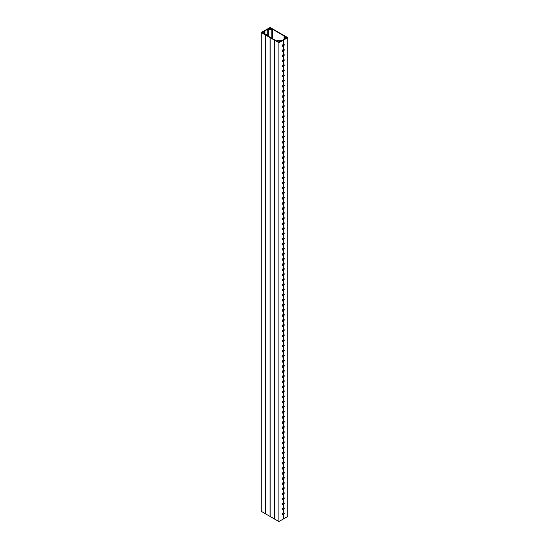 <?xml version="1.0" encoding="UTF-8"?>
<svg xmlns="http://www.w3.org/2000/svg" width="549" height="549" viewBox="0 0 549 549"><rect width="100%" height="100%" fill="white"/><g stroke="black" fill="none" stroke-linecap="round" stroke-linejoin="round"><path stroke-width="0.82" d="M278.913 521.55L278.913 42.733L274.541 40.207L274.541 519.031L278.913 521.55L283.277 519.031L283.277 514.935A1.228 0.707 120 0 1 282.708 514.976A1.228 0.707 120 0 1 282.515 514.015A1.228 0.707 120 0 1 283.277 512.931L283.277 509.843A1.228 0.707 120 0 1 282.708 509.877A1.228 0.707 120 0 1 282.515 508.923A1.228 0.707 120 0 1 283.277 507.839L283.277 504.751A1.228 0.707 120 0 1 282.708 504.785A1.228 0.707 120 0 1 282.515 503.831A1.228 0.707 120 0 1 283.277 502.747L283.277 499.652A1.228 0.707 120 0 1 282.708 499.693A1.228 0.707 120 0 1 282.515 498.739A1.228 0.707 120 0 1 283.277 497.655L283.277 494.56A1.228 0.707 120 0 1 282.708 494.601A1.228 0.707 120 0 1 282.515 493.64A1.228 0.707 120 0 1 283.277 492.556L283.277 489.468A1.228 0.707 120 0 1 282.708 489.502A1.228 0.707 120 0 1 282.515 488.548A1.228 0.707 120 0 1 283.277 487.464L283.277 484.376A1.228 0.707 120 0 1 282.708 484.41A1.228 0.707 120 0 1 282.515 483.456A1.228 0.707 120 0 1 283.277 482.372L283.277 479.277A1.228 0.707 120 0 1 282.708 479.318A1.228 0.707 120 0 1 282.515 478.357A1.228 0.707 120 0 1 283.277 477.28L283.277 474.185A1.228 0.707 120 0 1 282.708 474.219A1.228 0.707 120 0 1 282.515 473.265A1.228 0.707 120 0 1 283.277 472.181L283.277 469.093A1.228 0.707 120 0 1 282.708 469.127A1.228 0.707 120 0 1 282.515 468.173A1.228 0.707 120 0 1 283.277 467.089L283.277 464.001A1.228 0.707 120 0 1 282.708 464.035A1.228 0.707 120 0 1 282.515 463.082A1.228 0.707 120 0 1 283.277 461.997L283.277 458.902A1.228 0.707 120 0 1 282.708 458.943A1.228 0.707 120 0 1 282.515 457.983A1.228 0.707 120 0 1 283.277 456.898L283.277 453.81A1.228 0.707 120 0 1 282.708 453.845A1.228 0.707 120 0 1 282.515 452.891A1.228 0.707 120 0 1 283.277 451.806L283.277 448.718A1.228 0.707 120 0 1 282.708 448.753A1.228 0.707 120 0 1 282.515 447.799A1.228 0.707 120 0 1 283.277 446.714L283.277 443.619A1.228 0.707 120 0 1 282.708 443.661A1.228 0.707 120 0 1 282.515 442.707A1.228 0.707 120 0 1 283.277 441.622L283.277 438.527A1.228 0.707 120 0 1 282.708 438.569A1.228 0.707 120 0 1 282.515 437.608A1.228 0.707 120 0 1 283.277 436.524L283.277 433.436A1.228 0.707 120 0 1 282.708 433.47A1.228 0.707 120 0 1 282.515 432.516A1.228 0.707 120 0 1 283.277 431.432L283.277 428.344A1.228 0.707 120 0 1 282.708 428.378A1.228 0.707 120 0 1 282.515 427.424A1.228 0.707 120 0 1 283.277 426.34L283.277 423.245A1.228 0.707 120 0 1 282.708 423.286A1.228 0.707 120 0 1 282.515 422.325A1.228 0.707 120 0 1 283.277 421.248L283.277 418.153A1.228 0.707 120 0 1 282.708 418.187A1.228 0.707 120 0 1 282.515 417.233A1.228 0.707 120 0 1 283.277 416.149L283.277 413.061A1.228 0.707 120 0 1 282.708 413.095A1.228 0.707 120 0 1 282.515 412.141A1.228 0.707 120 0 1 283.277 411.057L283.277 407.969A1.228 0.707 120 0 1 282.708 408.003A1.228 0.707 120 0 1 282.515 407.049A1.228 0.707 120 0 1 283.277 405.965L283.277 402.87A1.228 0.707 120 0 1 282.708 402.911A1.228 0.707 120 0 1 282.515 401.95A1.228 0.707 120 0 1 283.277 400.866L283.277 397.778A1.228 0.707 120 0 1 282.708 397.812A1.228 0.707 120 0 1 282.515 396.858A1.228 0.707 120 0 1 283.277 395.774L283.277 392.686A1.228 0.707 120 0 1 282.708 392.72A1.228 0.707 120 0 1 282.515 391.766A1.228 0.707 120 0 1 283.277 390.682L283.277 387.594A1.228 0.707 120 0 1 282.708 387.628A1.228 0.707 120 0 1 282.515 386.674A1.228 0.707 120 0 1 283.277 385.59L283.277 382.495A1.228 0.707 120 0 1 282.708 382.536A1.228 0.707 120 0 1 282.515 381.576A1.228 0.707 120 0 1 283.277 380.491L283.277 377.403A1.228 0.707 120 0 1 282.708 377.438A1.228 0.707 120 0 1 282.515 376.484A1.228 0.707 120 0 1 283.277 375.399L283.277 372.311A1.228 0.707 120 0 1 282.708 372.346A1.228 0.707 120 0 1 282.515 371.392A1.228 0.707 120 0 1 283.277 370.307L283.277 367.212A1.228 0.707 120 0 1 282.708 367.254A1.228 0.707 120 0 1 282.515 366.3A1.228 0.707 120 0 1 283.277 365.215L283.277 362.12A1.228 0.707 120 0 1 282.708 362.162A1.228 0.707 120 0 1 282.515 361.201A1.228 0.707 120 0 1 283.277 360.117L283.277 357.028A1.228 0.707 120 0 1 282.708 357.063A1.228 0.707 120 0 1 282.515 356.109A1.228 0.707 120 0 1 283.277 355.025L283.277 351.936A1.228 0.707 120 0 1 282.708 351.971A1.228 0.707 120 0 1 282.515 351.017A1.228 0.707 120 0 1 283.277 349.933L283.277 346.838A1.228 0.707 120 0 1 282.708 346.879A1.228 0.707 120 0 1 282.515 345.918A1.228 0.707 120 0 1 283.277 344.841L283.277 341.746A1.228 0.707 120 0 1 282.708 341.78A1.228 0.707 120 0 1 282.515 340.826A1.228 0.707 120 0 1 283.277 339.742L283.277 336.654A1.228 0.707 120 0 1 282.708 336.688A1.228 0.707 120 0 1 282.515 335.734A1.228 0.707 120 0 1 283.277 334.65L283.277 331.562A1.228 0.707 120 0 1 282.708 331.596A1.228 0.707 120 0 1 282.515 330.642A1.228 0.707 120 0 1 283.277 329.558L283.277 326.463A1.228 0.707 120 0 1 282.708 326.504A1.228 0.707 120 0 1 282.515 325.543A1.228 0.707 120 0 1 283.277 324.459L283.277 321.371A1.228 0.707 120 0 1 282.708 321.405A1.228 0.707 120 0 1 282.515 320.451A1.228 0.707 120 0 1 283.277 319.367L283.277 316.279A1.228 0.707 120 0 1 282.708 316.313A1.228 0.707 120 0 1 282.515 315.359A1.228 0.707 120 0 1 283.277 314.275L283.277 311.187A1.228 0.707 120 0 1 282.708 311.221A1.228 0.707 120 0 1 282.515 310.267A1.228 0.707 120 0 1 283.277 309.183L283.277 306.088A1.228 0.707 120 0 1 282.708 306.129A1.228 0.707 120 0 1 282.515 305.169A1.228 0.707 120 0 1 283.277 304.084L283.277 300.996A1.228 0.707 120 0 1 282.708 301.03A1.228 0.707 120 0 1 282.515 300.077A1.228 0.707 120 0 1 283.277 298.992L283.277 295.904A1.228 0.707 120 0 1 282.708 295.938A1.228 0.707 120 0 1 282.515 294.985A1.228 0.707 120 0 1 283.277 293.9L283.277 290.805A1.228 0.707 120 0 1 282.708 290.846A1.228 0.707 120 0 1 282.515 289.893A1.228 0.707 120 0 1 283.277 288.808L283.277 285.713A1.228 0.707 120 0 1 282.708 285.755A1.228 0.707 120 0 1 282.515 284.794A1.228 0.707 120 0 1 283.277 283.709L283.277 280.621A1.228 0.707 120 0 1 282.708 280.656A1.228 0.707 120 0 1 282.515 279.702A1.228 0.707 120 0 1 283.277 278.618L283.277 275.529A1.228 0.707 120 0 1 282.708 275.564A1.228 0.707 120 0 1 282.515 274.61A1.228 0.707 120 0 1 283.277 273.526L283.277 270.431A1.228 0.707 120 0 1 282.708 270.472A1.228 0.707 120 0 1 282.515 269.511A1.228 0.707 120 0 1 283.277 268.434L283.277 265.339A1.228 0.707 120 0 1 282.708 265.373A1.228 0.707 120 0 1 282.515 264.419A1.228 0.707 120 0 1 283.277 263.335L283.277 260.247A1.228 0.707 120 0 1 282.708 260.281A1.228 0.707 120 0 1 282.515 259.327A1.228 0.707 120 0 1 283.277 258.243L283.277 255.155A1.228 0.707 120 0 1 282.708 255.189A1.228 0.707 120 0 1 282.515 254.235A1.228 0.707 120 0 1 283.277 253.151L283.277 250.056A1.228 0.707 120 0 1 282.708 250.097A1.228 0.707 120 0 1 282.515 249.136A1.228 0.707 120 0 1 283.277 248.052L283.277 244.964A1.228 0.707 120 0 1 282.708 244.998A1.228 0.707 120 0 1 282.515 244.044A1.228 0.707 120 0 1 283.277 242.96L283.277 239.872A1.228 0.707 120 0 1 282.708 239.906A1.228 0.707 120 0 1 282.515 238.952A1.228 0.707 120 0 1 283.277 237.868L283.277 234.773A1.228 0.707 120 0 1 282.708 234.814A1.228 0.707 120 0 1 282.515 233.86A1.228 0.707 120 0 1 283.277 232.776L283.277 229.681A1.228 0.707 120 0 1 282.708 229.722A1.228 0.707 120 0 1 282.515 228.761A1.228 0.707 120 0 1 283.277 227.677L283.277 224.589A1.228 0.707 120 0 1 282.708 224.623A1.228 0.707 120 0 1 282.515 223.669A1.228 0.707 120 0 1 283.277 222.585L283.277 219.497A1.228 0.707 120 0 1 282.708 219.531A1.228 0.707 120 0 1 282.515 218.577A1.228 0.707 120 0 1 283.277 217.493L283.277 214.398A1.228 0.707 120 0 1 282.708 214.439A1.228 0.707 120 0 1 282.515 213.479A1.228 0.707 120 0 1 283.277 212.401L283.277 209.306A1.228 0.707 120 0 1 282.708 209.341A1.228 0.707 120 0 1 282.515 208.387A1.228 0.707 120 0 1 283.277 207.302L283.277 204.214A1.228 0.707 120 0 1 282.708 204.249A1.228 0.707 120 0 1 282.515 203.295A1.228 0.707 120 0 1 283.277 202.21L283.277 199.122A1.228 0.707 120 0 1 282.708 199.157A1.228 0.707 120 0 1 282.515 198.203A1.228 0.707 120 0 1 283.277 197.118L283.277 194.023A1.228 0.707 120 0 1 282.708 194.065A1.228 0.707 120 0 1 282.515 193.104A1.228 0.707 120 0 1 283.277 192.02L283.277 188.931A1.228 0.707 120 0 1 282.708 188.966A1.228 0.707 120 0 1 282.515 188.012A1.228 0.707 120 0 1 283.277 186.928L283.277 183.84A1.228 0.707 120 0 1 282.708 183.874A1.228 0.707 120 0 1 282.515 182.92A1.228 0.707 120 0 1 283.277 181.836L283.277 178.748A1.228 0.707 120 0 1 282.708 178.782A1.228 0.707 120 0 1 282.515 177.828A1.228 0.707 120 0 1 283.277 176.744L283.277 173.649A1.228 0.707 120 0 1 282.708 173.69A1.228 0.707 120 0 1 282.515 172.729A1.228 0.707 120 0 1 283.277 171.645L283.277 168.557A1.228 0.707 120 0 1 282.708 168.591A1.228 0.707 120 0 1 282.515 167.637A1.228 0.707 120 0 1 283.277 166.553L283.277 163.465A1.228 0.707 120 0 1 282.708 163.499A1.228 0.707 120 0 1 282.515 162.545A1.228 0.707 120 0 1 283.277 161.461L283.277 158.366A1.228 0.707 120 0 1 282.708 158.407A1.228 0.707 120 0 1 282.515 157.453A1.228 0.707 120 0 1 283.277 156.369L283.277 153.274A1.228 0.707 120 0 1 282.708 153.315A1.228 0.707 120 0 1 282.515 152.354A1.228 0.707 120 0 1 283.277 151.27L283.277 148.182A1.228 0.707 120 0 1 282.708 148.216A1.228 0.707 120 0 1 282.515 147.262A1.228 0.707 120 0 1 283.277 146.178L283.277 143.09A1.228 0.707 120 0 1 282.708 143.124A1.228 0.707 120 0 1 282.515 142.17A1.228 0.707 120 0 1 283.277 141.086L283.277 137.991A1.228 0.707 120 0 1 282.708 138.032A1.228 0.707 120 0 1 282.515 137.072A1.228 0.707 120 0 1 283.277 135.994L283.277 132.899A1.228 0.707 120 0 1 282.708 132.933A1.228 0.707 120 0 1 282.515 131.98A1.228 0.707 120 0 1 283.277 130.895L283.277 127.807A1.228 0.707 120 0 1 282.708 127.842A1.228 0.707 120 0 1 282.515 126.888A1.228 0.707 120 0 1 283.277 125.803L283.277 122.715A1.228 0.707 120 0 1 282.708 122.75A1.228 0.707 120 0 1 282.515 121.796A1.228 0.707 120 0 1 283.277 120.711L283.277 117.616A1.228 0.707 120 0 1 282.708 117.658A1.228 0.707 120 0 1 282.515 116.697A1.228 0.707 120 0 1 283.277 115.613L283.277 112.524A1.228 0.707 120 0 1 282.708 112.559A1.228 0.707 120 0 1 282.515 111.605A1.228 0.707 120 0 1 283.277 110.521L283.277 107.432A1.228 0.707 120 0 1 282.708 107.467A1.228 0.707 120 0 1 282.515 106.513A1.228 0.707 120 0 1 283.277 105.429L283.277 102.34A1.228 0.707 120 0 1 282.708 102.375A1.228 0.707 120 0 1 282.515 101.421A1.228 0.707 120 0 1 283.277 100.337L283.277 97.242A1.228 0.707 120 0 1 282.708 97.283A1.228 0.707 120 0 1 282.515 96.322A1.228 0.707 120 0 1 283.277 95.238L283.277 92.15A1.228 0.707 120 0 1 282.708 92.184A1.228 0.707 120 0 1 282.515 91.23A1.228 0.707 120 0 1 283.277 90.146L283.277 87.058A1.228 0.707 120 0 1 282.708 87.092A1.228 0.707 120 0 1 282.515 86.138A1.228 0.707 120 0 1 283.277 85.054L283.277 81.959A1.228 0.707 120 0 1 282.708 82A1.228 0.707 120 0 1 282.515 81.046A1.228 0.707 120 0 1 283.277 79.962L283.277 76.867A1.228 0.707 120 0 1 282.708 76.908A1.228 0.707 120 0 1 282.515 75.947A1.228 0.707 120 0 1 283.277 74.863L283.277 71.775A1.228 0.707 120 0 1 282.708 71.809A1.228 0.707 120 0 1 282.515 70.855A1.228 0.707 120 0 1 283.277 69.771L283.277 66.683A1.228 0.707 120 0 1 282.708 66.717A1.228 0.707 120 0 1 282.515 65.763A1.228 0.707 120 0 1 283.277 64.679L283.277 61.584A1.228 0.707 120 0 1 282.708 61.625A1.228 0.707 120 0 1 282.515 60.665A1.228 0.707 120 0 1 283.277 59.587L283.277 56.492A1.228 0.707 120 0 1 282.708 56.526A1.228 0.707 120 0 1 282.515 55.573A1.228 0.707 120 0 1 283.277 54.488L283.366 51.345A1.228 0.707 120 0 0 284.135 50.261A1.228 0.707 120 0 0 283.936 49.307A1.228 0.707 120 0 0 283.366 49.348L283.277 49.341M282.557 51.29A1.228 0.707 120 0 0 282.968 51.174A1.228 0.707 120 0 0 283.737 49.252M266.443 35.122A1.228 0.707 120 0 0 266.443 34.175M265.62 34.649A1.228 0.707 -60 0 1 266.032 34.292A1.228 0.707 -60 0 1 266.642 34.23A1.228 0.707 -60 0 1 266.793 35.328M283.277 51.352L283.277 51.4A1.228 0.707 120 0 1 282.708 51.434A1.228 0.707 120 0 1 282.515 50.481A1.228 0.707 120 0 1 283.277 49.396L283.366 46.253A1.228 0.707 120 0 0 284.135 45.169A1.228 0.707 120 0 0 283.936 44.215A1.228 0.707 120 0 0 283.366 44.249L283.277 44.249M282.557 46.198A1.228 0.707 120 0 0 282.968 46.075A1.228 0.707 120 0 0 283.737 44.16M284.78 38.656L286.887 37.641L285.26 36.618L284.691 36.804A5.957 3.438 180 0 1 284.869 37.641A5.957 3.438 180 0 1 284.691 38.471L284.78 38.656M268.324 29.152L268.646 29.207A5.957 3.438 180 0 1 271.535 29.207L271.858 28.877L270.328 27.999L268.324 28.877M283.277 56.444L283.366 56.444A1.228 0.707 120 0 0 284.135 55.36A1.228 0.707 120 0 0 283.936 54.399A1.228 0.707 120 0 0 283.366 54.44L283.277 54.44M282.557 56.382A1.228 0.707 120 0 0 282.968 56.266A1.228 0.707 120 0 0 283.737 54.344M283.277 61.536L283.366 61.536A1.228 0.707 120 0 0 284.135 60.452A1.228 0.707 120 0 0 283.936 59.498A1.228 0.707 120 0 0 283.366 59.532L283.277 59.532M282.557 61.474A1.228 0.707 120 0 0 282.968 61.358A1.228 0.707 120 0 0 283.737 59.436M283.277 66.628L283.366 66.628A1.228 0.707 120 0 0 284.135 65.544A1.228 0.707 120 0 0 283.936 64.59A1.228 0.707 120 0 0 283.366 64.624L283.277 64.624M282.557 66.573A1.228 0.707 120 0 0 282.968 66.45A1.228 0.707 120 0 0 283.737 64.535M283.277 71.727L283.366 71.72A1.228 0.707 120 0 0 284.135 70.643A1.228 0.707 120 0 0 283.936 69.682A1.228 0.707 120 0 0 283.366 69.723L283.277 69.716M282.557 71.665A1.228 0.707 120 0 0 282.968 71.548A1.228 0.707 120 0 0 283.737 69.627M283.277 76.819L283.366 76.819A1.228 0.707 120 0 0 284.135 75.735A1.228 0.707 120 0 0 283.936 74.781A1.228 0.707 120 0 0 283.366 74.815L283.277 74.815M282.557 76.757A1.228 0.707 120 0 0 282.968 76.64A1.228 0.707 120 0 0 283.737 74.719M283.277 81.911L283.366 81.911A1.228 0.707 120 0 0 284.135 80.827A1.228 0.707 120 0 0 283.936 79.873A1.228 0.707 120 0 0 283.366 79.907L283.277 79.907M282.557 81.849A1.228 0.707 120 0 0 282.968 81.732A1.228 0.707 120 0 0 283.737 79.818M283.277 87.003L283.366 87.003A1.228 0.707 120 0 0 284.135 85.919A1.228 0.707 120 0 0 283.936 84.965A1.228 0.707 120 0 0 283.366 84.999L283.277 84.999M282.557 86.948A1.228 0.707 120 0 0 282.968 86.824A1.228 0.707 120 0 0 283.737 84.91M283.277 92.102L283.366 92.102A1.228 0.707 120 0 0 284.135 91.017A1.228 0.707 120 0 0 283.936 90.057A1.228 0.707 120 0 0 283.366 90.098L283.277 90.098M282.557 92.04A1.228 0.707 120 0 0 282.968 91.923A1.228 0.707 120 0 0 283.737 90.002M283.277 97.194L283.366 97.194A1.228 0.707 120 0 0 284.135 96.109A1.228 0.707 120 0 0 283.936 95.155A1.228 0.707 120 0 0 283.366 95.19L283.277 95.19M282.557 97.132A1.228 0.707 120 0 0 282.968 97.015A1.228 0.707 120 0 0 283.737 95.094M283.277 102.286L283.366 102.286A1.228 0.707 120 0 0 284.135 101.201A1.228 0.707 120 0 0 283.936 100.247A1.228 0.707 120 0 0 283.366 100.282L283.277 100.282M282.557 102.224A1.228 0.707 120 0 0 282.968 102.107A1.228 0.707 120 0 0 283.737 100.193M283.277 107.384L283.366 107.378A1.228 0.707 120 0 0 284.135 106.293A1.228 0.707 120 0 0 283.936 105.339A1.228 0.707 120 0 0 283.366 105.374L283.277 105.374M282.557 107.323A1.228 0.707 120 0 0 282.968 107.206A1.228 0.707 120 0 0 283.737 105.284M283.277 112.476L283.366 112.476A1.228 0.707 120 0 0 284.135 111.392A1.228 0.707 120 0 0 283.936 110.431A1.228 0.707 120 0 0 283.366 110.473L283.277 110.473M282.557 112.415A1.228 0.707 120 0 0 282.968 112.298A1.228 0.707 120 0 0 283.737 110.376M283.277 117.568L283.366 117.568A1.228 0.707 120 0 0 284.135 116.484A1.228 0.707 120 0 0 283.936 115.53A1.228 0.707 120 0 0 283.366 115.565L283.277 115.565M282.557 117.507A1.228 0.707 120 0 0 282.968 117.39A1.228 0.707 120 0 0 283.737 115.468M283.277 122.66L283.366 122.66A1.228 0.707 120 0 0 284.135 121.576A1.228 0.707 120 0 0 283.936 120.622A1.228 0.707 120 0 0 283.366 120.656L283.277 120.656M282.557 122.605A1.228 0.707 120 0 0 282.968 122.482A1.228 0.707 120 0 0 283.737 120.567M283.277 127.759L283.366 127.752A1.228 0.707 120 0 0 284.135 126.668A1.228 0.707 120 0 0 283.936 125.714A1.228 0.707 120 0 0 283.366 125.755L283.277 125.748M282.557 127.697A1.228 0.707 120 0 0 282.968 127.581A1.228 0.707 120 0 0 283.737 125.659M283.277 132.851L283.366 132.851A1.228 0.707 120 0 0 284.135 131.767A1.228 0.707 120 0 0 283.936 130.806A1.228 0.707 120 0 0 283.366 130.847L283.277 130.847M282.557 132.789A1.228 0.707 120 0 0 282.968 132.673A1.228 0.707 120 0 0 283.737 130.751M283.277 137.943L283.366 137.943A1.228 0.707 120 0 0 284.135 136.859A1.228 0.707 120 0 0 283.936 135.905A1.228 0.707 120 0 0 283.366 135.939L283.277 135.939M282.557 137.881A1.228 0.707 120 0 0 282.968 137.765A1.228 0.707 120 0 0 283.737 135.843M283.277 143.035L283.366 143.035A1.228 0.707 120 0 0 284.135 141.951A1.228 0.707 120 0 0 283.936 140.997A1.228 0.707 120 0 0 283.366 141.031L283.277 141.031M282.557 142.98A1.228 0.707 120 0 0 282.968 142.857A1.228 0.707 120 0 0 283.737 140.942M283.277 148.134L283.366 148.127A1.228 0.707 120 0 0 284.135 147.05A1.228 0.707 120 0 0 283.936 146.089A1.228 0.707 120 0 0 283.366 146.13L283.277 146.123M282.557 148.072A1.228 0.707 120 0 0 282.968 147.956A1.228 0.707 120 0 0 283.737 146.034M283.277 153.226L283.366 153.226A1.228 0.707 120 0 0 284.135 152.142A1.228 0.707 120 0 0 283.936 151.188A1.228 0.707 120 0 0 283.366 151.222L283.277 151.222M282.557 153.164A1.228 0.707 120 0 0 282.968 153.047A1.228 0.707 120 0 0 283.737 151.126M283.277 158.318L283.366 158.318A1.228 0.707 120 0 0 284.135 157.234A1.228 0.707 120 0 0 283.936 156.28A1.228 0.707 120 0 0 283.366 156.314L283.277 156.314M282.557 158.256A1.228 0.707 120 0 0 282.968 158.139A1.228 0.707 120 0 0 283.737 156.225M283.277 163.41L283.366 163.41A1.228 0.707 120 0 0 284.135 162.326A1.228 0.707 120 0 0 283.936 161.372A1.228 0.707 120 0 0 283.366 161.406L283.277 161.406M282.557 163.355A1.228 0.707 120 0 0 282.968 163.238A1.228 0.707 120 0 0 283.737 161.317M283.277 168.509L283.366 168.509A1.228 0.707 120 0 0 284.135 167.424A1.228 0.707 120 0 0 283.936 166.464A1.228 0.707 120 0 0 283.366 166.505L283.277 166.505M282.557 168.447A1.228 0.707 120 0 0 282.968 168.33A1.228 0.707 120 0 0 283.737 166.409M283.277 173.601L283.366 173.601A1.228 0.707 120 0 0 284.135 172.516A1.228 0.707 120 0 0 283.936 171.562A1.228 0.707 120 0 0 283.366 171.597L283.277 171.597M282.557 173.539A1.228 0.707 120 0 0 282.968 173.422A1.228 0.707 120 0 0 283.737 171.501M283.277 178.693L283.366 178.693A1.228 0.707 120 0 0 284.135 177.608A1.228 0.707 120 0 0 283.936 176.654A1.228 0.707 120 0 0 283.366 176.689L283.277 176.689M282.557 178.631A1.228 0.707 120 0 0 282.968 178.514A1.228 0.707 120 0 0 283.737 176.6M283.277 183.791L283.366 183.785A1.228 0.707 120 0 0 284.135 182.7A1.228 0.707 120 0 0 283.936 181.746A1.228 0.707 120 0 0 283.366 181.788L283.277 181.781M282.557 183.73A1.228 0.707 120 0 0 282.968 183.613A1.228 0.707 120 0 0 283.737 181.692M283.277 188.883L283.366 188.883A1.228 0.707 120 0 0 284.135 187.799A1.228 0.707 120 0 0 283.936 186.838A1.228 0.707 120 0 0 283.366 186.88L283.277 186.88M282.557 188.822A1.228 0.707 120 0 0 282.968 188.705A1.228 0.707 120 0 0 283.737 186.784M283.277 193.975L283.366 193.975A1.228 0.707 120 0 0 284.135 192.891A1.228 0.707 120 0 0 283.936 191.937A1.228 0.707 120 0 0 283.366 191.972L283.277 191.972M282.557 193.914A1.228 0.707 120 0 0 282.968 193.797A1.228 0.707 120 0 0 283.737 191.876M283.277 199.067L283.366 199.067A1.228 0.707 120 0 0 284.135 197.983A1.228 0.707 120 0 0 283.936 197.029A1.228 0.707 120 0 0 283.366 197.064L283.277 197.064M282.557 199.013A1.228 0.707 120 0 0 282.968 198.889A1.228 0.707 120 0 0 283.737 196.974M283.277 204.166L283.366 204.159A1.228 0.707 120 0 0 284.135 203.082A1.228 0.707 120 0 0 283.936 202.121A1.228 0.707 120 0 0 283.366 202.162L283.277 202.156M282.557 204.104A1.228 0.707 120 0 0 282.968 203.988A1.228 0.707 120 0 0 283.737 202.066M283.277 209.258L283.366 209.258A1.228 0.707 120 0 0 284.135 208.174A1.228 0.707 120 0 0 283.936 207.22A1.228 0.707 120 0 0 283.366 207.254L283.277 207.254M282.557 209.196A1.228 0.707 120 0 0 282.968 209.08A1.228 0.707 120 0 0 283.737 207.158M283.277 214.35L283.366 214.35A1.228 0.707 120 0 0 284.135 213.266A1.228 0.707 120 0 0 283.936 212.312A1.228 0.707 120 0 0 283.366 212.346L283.277 212.346M282.557 214.288A1.228 0.707 120 0 0 282.968 214.172A1.228 0.707 120 0 0 283.737 212.25M283.277 219.442L283.366 219.442A1.228 0.707 120 0 0 284.135 218.358A1.228 0.707 120 0 0 283.936 217.404A1.228 0.707 120 0 0 283.366 217.438L283.277 217.438M282.557 219.387A1.228 0.707 120 0 0 282.968 219.264A1.228 0.707 120 0 0 283.737 217.349M283.277 224.541L283.366 224.541A1.228 0.707 120 0 0 284.135 223.457A1.228 0.707 120 0 0 283.936 222.496A1.228 0.707 120 0 0 283.366 222.537L283.277 222.53M282.557 224.479A1.228 0.707 120 0 0 282.968 224.363A1.228 0.707 120 0 0 283.737 222.441M283.277 229.633L283.366 229.633A1.228 0.707 120 0 0 284.135 228.549A1.228 0.707 120 0 0 283.936 227.595A1.228 0.707 120 0 0 283.366 227.629L283.277 227.629M282.557 229.571A1.228 0.707 120 0 0 282.968 229.455A1.228 0.707 120 0 0 283.737 227.533M283.277 234.725L283.366 234.725A1.228 0.707 120 0 0 284.135 233.641A1.228 0.707 120 0 0 283.936 232.687A1.228 0.707 120 0 0 283.366 232.721L283.277 232.721M282.557 234.663A1.228 0.707 120 0 0 282.968 234.547A1.228 0.707 120 0 0 283.737 232.632M283.277 239.824L283.366 239.817A1.228 0.707 120 0 0 284.135 238.733A1.228 0.707 120 0 0 283.936 237.779A1.228 0.707 120 0 0 283.366 237.813L283.277 237.813M282.557 239.762A1.228 0.707 120 0 0 282.968 239.645A1.228 0.707 120 0 0 283.737 237.724M283.277 244.916L283.366 244.916A1.228 0.707 120 0 0 284.135 243.831A1.228 0.707 120 0 0 283.936 242.871A1.228 0.707 120 0 0 283.366 242.912L283.277 242.912M282.557 244.854A1.228 0.707 120 0 0 282.968 244.737A1.228 0.707 120 0 0 283.737 242.816M283.277 250.008L283.366 250.008A1.228 0.707 120 0 0 284.135 248.923A1.228 0.707 120 0 0 283.936 247.97A1.228 0.707 120 0 0 283.366 248.004L283.277 248.004M282.557 249.946A1.228 0.707 120 0 0 282.968 249.829A1.228 0.707 120 0 0 283.737 247.908M283.277 255.1L283.366 255.1A1.228 0.707 120 0 0 284.135 254.015A1.228 0.707 120 0 0 283.936 253.062A1.228 0.707 120 0 0 283.366 253.096L283.277 253.096M282.557 255.045A1.228 0.707 120 0 0 282.968 254.921A1.228 0.707 120 0 0 283.737 253.007M283.277 260.199L283.366 260.192A1.228 0.707 120 0 0 284.135 259.107A1.228 0.707 120 0 0 283.936 258.154A1.228 0.707 120 0 0 283.366 258.195L283.277 258.188M282.557 260.137A1.228 0.707 120 0 0 282.968 260.02A1.228 0.707 120 0 0 283.737 258.099M283.277 265.291L283.366 265.291A1.228 0.707 120 0 0 284.135 264.206A1.228 0.707 120 0 0 283.936 263.246A1.228 0.707 120 0 0 283.366 263.287L283.277 263.287M282.557 265.229A1.228 0.707 120 0 0 282.968 265.112A1.228 0.707 120 0 0 283.737 263.191M283.277 270.382L283.366 270.382A1.228 0.707 120 0 0 284.135 269.298A1.228 0.707 120 0 0 283.936 268.344A1.228 0.707 120 0 0 283.366 268.379L283.277 268.379M282.557 270.321A1.228 0.707 120 0 0 282.968 270.204A1.228 0.707 120 0 0 283.737 268.283M283.277 275.474L283.366 275.474A1.228 0.707 120 0 0 284.135 274.39A1.228 0.707 120 0 0 283.936 273.436A1.228 0.707 120 0 0 283.366 273.471L283.277 273.471M282.557 275.42A1.228 0.707 120 0 0 282.968 275.296A1.228 0.707 120 0 0 283.737 273.381M283.277 280.573L283.366 280.566A1.228 0.707 120 0 0 284.135 279.489A1.228 0.707 120 0 0 283.936 278.528A1.228 0.707 120 0 0 283.366 278.569L283.277 278.563M282.557 280.512A1.228 0.707 120 0 0 282.968 280.395A1.228 0.707 120 0 0 283.737 278.473M283.277 285.665L283.366 285.665A1.228 0.707 120 0 0 284.135 284.581A1.228 0.707 120 0 0 283.936 283.627A1.228 0.707 120 0 0 283.366 283.661L283.277 283.661M282.557 285.604A1.228 0.707 120 0 0 282.968 285.487A1.228 0.707 120 0 0 283.737 283.565M283.277 290.757L283.366 290.757A1.228 0.707 120 0 0 284.135 289.673A1.228 0.707 120 0 0 283.936 288.719A1.228 0.707 120 0 0 283.366 288.753L283.277 288.753M282.557 290.696A1.228 0.707 120 0 0 282.968 290.579A1.228 0.707 120 0 0 283.737 288.664M283.277 295.849L283.366 295.849A1.228 0.707 120 0 0 284.135 294.765A1.228 0.707 120 0 0 283.936 293.811A1.228 0.707 120 0 0 283.366 293.845L283.277 293.845M282.557 295.794A1.228 0.707 120 0 0 282.968 295.671A1.228 0.707 120 0 0 283.737 293.756M283.277 300.948L283.366 300.948A1.228 0.707 120 0 0 284.135 299.864A1.228 0.707 120 0 0 283.936 298.903A1.228 0.707 120 0 0 283.366 298.944L283.277 298.944M282.557 300.886A1.228 0.707 120 0 0 282.968 300.77A1.228 0.707 120 0 0 283.737 298.848M283.277 306.04L283.366 306.04A1.228 0.707 120 0 0 284.135 304.956A1.228 0.707 120 0 0 283.936 304.002A1.228 0.707 120 0 0 283.366 304.036L283.277 304.036M282.557 305.978A1.228 0.707 120 0 0 282.968 305.862A1.228 0.707 120 0 0 283.737 303.94M283.277 311.132L283.366 311.132A1.228 0.707 120 0 0 284.135 310.048A1.228 0.707 120 0 0 283.936 309.094A1.228 0.707 120 0 0 283.366 309.128L283.277 309.128M282.557 311.07A1.228 0.707 120 0 0 282.968 310.954A1.228 0.707 120 0 0 283.737 309.039M283.277 316.231L283.366 316.224A1.228 0.707 120 0 0 284.135 315.14A1.228 0.707 120 0 0 283.936 314.186A1.228 0.707 120 0 0 283.366 314.22L283.277 314.22M282.557 316.169A1.228 0.707 120 0 0 282.968 316.052A1.228 0.707 120 0 0 283.737 314.131M283.277 321.323L283.366 321.323A1.228 0.707 120 0 0 284.135 320.239A1.228 0.707 120 0 0 283.936 319.278A1.228 0.707 120 0 0 283.366 319.319L283.277 319.319M282.557 321.261A1.228 0.707 120 0 0 282.968 321.144A1.228 0.707 120 0 0 283.737 319.223M283.277 326.415L283.366 326.415A1.228 0.707 120 0 0 284.135 325.331A1.228 0.707 120 0 0 283.936 324.377A1.228 0.707 120 0 0 283.366 324.411L283.277 324.411M282.557 326.353A1.228 0.707 120 0 0 282.968 326.236A1.228 0.707 120 0 0 283.737 324.315M283.277 331.507L283.366 331.507A1.228 0.707 120 0 0 284.135 330.423A1.228 0.707 120 0 0 283.936 329.469A1.228 0.707 120 0 0 283.366 329.503L283.277 329.503M282.557 331.452A1.228 0.707 120 0 0 282.968 331.328A1.228 0.707 120 0 0 283.737 329.414M283.277 336.606L283.366 336.599A1.228 0.707 120 0 0 284.135 335.514A1.228 0.707 120 0 0 283.936 334.561A1.228 0.707 120 0 0 283.366 334.602L283.277 334.595M282.557 336.544A1.228 0.707 120 0 0 282.968 336.427A1.228 0.707 120 0 0 283.737 334.506M283.277 341.698L283.366 341.698A1.228 0.707 120 0 0 284.135 340.613A1.228 0.707 120 0 0 283.936 339.653A1.228 0.707 120 0 0 283.366 339.694L283.277 339.694M282.557 341.636A1.228 0.707 120 0 0 282.968 341.519A1.228 0.707 120 0 0 283.737 339.598M283.277 346.79L283.366 346.79A1.228 0.707 120 0 0 284.135 345.705A1.228 0.707 120 0 0 283.936 344.751A1.228 0.707 120 0 0 283.366 344.786L283.277 344.786M282.557 346.728A1.228 0.707 120 0 0 282.968 346.611A1.228 0.707 120 0 0 283.737 344.69M283.277 351.882L283.366 351.882A1.228 0.707 120 0 0 284.135 350.797A1.228 0.707 120 0 0 283.936 349.843A1.228 0.707 120 0 0 283.366 349.878L283.277 349.878M282.557 351.827A1.228 0.707 120 0 0 282.968 351.703A1.228 0.707 120 0 0 283.737 349.788M283.277 356.98L283.366 356.974A1.228 0.707 120 0 0 284.135 355.896A1.228 0.707 120 0 0 283.936 354.935A1.228 0.707 120 0 0 283.366 354.977L283.277 354.97M282.557 356.919A1.228 0.707 120 0 0 282.968 356.802A1.228 0.707 120 0 0 283.737 354.88M283.277 362.072L283.366 362.072A1.228 0.707 120 0 0 284.135 360.988A1.228 0.707 120 0 0 283.936 360.034A1.228 0.707 120 0 0 283.366 360.069L283.277 360.069M282.557 362.011A1.228 0.707 120 0 0 282.968 361.894A1.228 0.707 120 0 0 283.737 359.972M283.277 367.164L283.366 367.164A1.228 0.707 120 0 0 284.135 366.08A1.228 0.707 120 0 0 283.936 365.126A1.228 0.707 120 0 0 283.366 365.16L283.277 365.16M282.557 367.103A1.228 0.707 120 0 0 282.968 366.986A1.228 0.707 120 0 0 283.737 365.071M283.277 372.256L283.366 372.256A1.228 0.707 120 0 0 284.135 371.172A1.228 0.707 120 0 0 283.936 370.218A1.228 0.707 120 0 0 283.366 370.252L283.277 370.252M282.557 372.201A1.228 0.707 120 0 0 282.968 372.085A1.228 0.707 120 0 0 283.737 370.163M283.277 377.355L283.366 377.355A1.228 0.707 120 0 0 284.135 376.271A1.228 0.707 120 0 0 283.936 375.31A1.228 0.707 120 0 0 283.366 375.351L283.277 375.351M282.557 377.293A1.228 0.707 120 0 0 282.968 377.177A1.228 0.707 120 0 0 283.737 375.255M283.277 382.447L283.366 382.447A1.228 0.707 120 0 0 284.135 381.363A1.228 0.707 120 0 0 283.936 380.409A1.228 0.707 120 0 0 283.366 380.443L283.277 380.443M282.557 382.385A1.228 0.707 120 0 0 282.968 382.269A1.228 0.707 120 0 0 283.737 380.347M283.277 387.539L283.366 387.539A1.228 0.707 120 0 0 284.135 386.455A1.228 0.707 120 0 0 283.936 385.501A1.228 0.707 120 0 0 283.366 385.535L283.277 385.535M282.557 387.477A1.228 0.707 120 0 0 282.968 387.361A1.228 0.707 120 0 0 283.737 385.446M283.277 392.638L283.366 392.631A1.228 0.707 120 0 0 284.135 391.547A1.228 0.707 120 0 0 283.936 390.593A1.228 0.707 120 0 0 283.366 390.634L283.277 390.627M282.557 392.576A1.228 0.707 120 0 0 282.968 392.46A1.228 0.707 120 0 0 283.737 390.538M283.277 397.73L283.366 397.73A1.228 0.707 120 0 0 284.135 396.646A1.228 0.707 120 0 0 283.936 395.685A1.228 0.707 120 0 0 283.366 395.726L283.277 395.726M282.557 397.668A1.228 0.707 120 0 0 282.968 397.551A1.228 0.707 120 0 0 283.737 395.63M283.277 402.822L283.366 402.822A1.228 0.707 120 0 0 284.135 401.738A1.228 0.707 120 0 0 283.936 400.784A1.228 0.707 120 0 0 283.366 400.818L283.277 400.818M282.557 402.76A1.228 0.707 120 0 0 282.968 402.643A1.228 0.707 120 0 0 283.737 400.722M283.277 407.914L283.366 407.914A1.228 0.707 120 0 0 284.135 406.83A1.228 0.707 120 0 0 283.936 405.876A1.228 0.707 120 0 0 283.366 405.91L283.277 405.91M282.557 407.859A1.228 0.707 120 0 0 282.968 407.735A1.228 0.707 120 0 0 283.737 405.821M283.277 413.013L283.366 413.006A1.228 0.707 120 0 0 284.135 411.928A1.228 0.707 120 0 0 283.936 410.968A1.228 0.707 120 0 0 283.366 411.009L283.277 411.002M282.557 412.951A1.228 0.707 120 0 0 282.968 412.834A1.228 0.707 120 0 0 283.737 410.913M283.277 418.105L283.366 418.105A1.228 0.707 120 0 0 284.135 417.02A1.228 0.707 120 0 0 283.936 416.067A1.228 0.707 120 0 0 283.366 416.101L283.277 416.101M282.557 418.043A1.228 0.707 120 0 0 282.968 417.926A1.228 0.707 120 0 0 283.737 416.005M283.277 423.197L283.366 423.197A1.228 0.707 120 0 0 284.135 422.112A1.228 0.707 120 0 0 283.936 421.158A1.228 0.707 120 0 0 283.366 421.193L283.277 421.193M282.557 423.135A1.228 0.707 120 0 0 282.968 423.018A1.228 0.707 120 0 0 283.737 421.097M283.277 428.289L283.366 428.289A1.228 0.707 120 0 0 284.135 427.204A1.228 0.707 120 0 0 283.936 426.25A1.228 0.707 120 0 0 283.366 426.285L283.277 426.285M282.557 428.234A1.228 0.707 120 0 0 282.968 428.11A1.228 0.707 120 0 0 283.737 426.196M283.277 433.387L283.366 433.387A1.228 0.707 120 0 0 284.135 432.303A1.228 0.707 120 0 0 283.936 431.342A1.228 0.707 120 0 0 283.366 431.384L283.277 431.377M282.557 433.326A1.228 0.707 120 0 0 282.968 433.209A1.228 0.707 120 0 0 283.737 431.288M283.277 438.479L283.366 438.479A1.228 0.707 120 0 0 284.135 437.395A1.228 0.707 120 0 0 283.936 436.441A1.228 0.707 120 0 0 283.366 436.476L283.277 436.476M282.557 438.418A1.228 0.707 120 0 0 282.968 438.301A1.228 0.707 120 0 0 283.737 436.38M283.277 443.571L283.366 443.571A1.228 0.707 120 0 0 284.135 442.487A1.228 0.707 120 0 0 283.936 441.533A1.228 0.707 120 0 0 283.366 441.568L283.277 441.568M282.557 443.51A1.228 0.707 120 0 0 282.968 443.393A1.228 0.707 120 0 0 283.737 441.478M283.277 448.67L283.366 448.663A1.228 0.707 120 0 0 284.135 447.579A1.228 0.707 120 0 0 283.936 446.625A1.228 0.707 120 0 0 283.366 446.66L283.277 446.66M282.557 448.608A1.228 0.707 120 0 0 282.968 448.492A1.228 0.707 120 0 0 283.737 446.57M283.277 453.762L283.366 453.762A1.228 0.707 120 0 0 284.135 452.678A1.228 0.707 120 0 0 283.936 451.717A1.228 0.707 120 0 0 283.366 451.758L283.277 451.758M282.557 453.7A1.228 0.707 120 0 0 282.968 453.584A1.228 0.707 120 0 0 283.737 451.662M283.277 458.854L283.366 458.854A1.228 0.707 120 0 0 284.135 457.77A1.228 0.707 120 0 0 283.936 456.816A1.228 0.707 120 0 0 283.366 456.85L283.277 456.85M282.557 458.792A1.228 0.707 120 0 0 282.968 458.676A1.228 0.707 120 0 0 283.737 456.754M283.277 463.946L283.366 463.946A1.228 0.707 120 0 0 284.135 462.862A1.228 0.707 120 0 0 283.936 461.908A1.228 0.707 120 0 0 283.366 461.942L283.277 461.942M282.557 463.891A1.228 0.707 120 0 0 282.968 463.768A1.228 0.707 120 0 0 283.737 461.853M283.277 469.045L283.366 469.038A1.228 0.707 120 0 0 284.135 467.954A1.228 0.707 120 0 0 283.936 467A1.228 0.707 120 0 0 283.366 467.041L283.277 467.034M282.557 468.983A1.228 0.707 120 0 0 282.968 468.867A1.228 0.707 120 0 0 283.737 466.945M283.277 474.137L283.366 474.137A1.228 0.707 120 0 0 284.135 473.053A1.228 0.707 120 0 0 283.936 472.092A1.228 0.707 120 0 0 283.366 472.133L283.277 472.133M282.557 474.075A1.228 0.707 120 0 0 282.968 473.959A1.228 0.707 120 0 0 283.737 472.037M283.277 479.229L283.366 479.229A1.228 0.707 120 0 0 284.135 478.145A1.228 0.707 120 0 0 283.936 477.191A1.228 0.707 120 0 0 283.366 477.225L283.277 477.225M282.557 479.167A1.228 0.707 120 0 0 282.968 479.051A1.228 0.707 120 0 0 283.737 477.129M283.277 484.321L283.366 484.321A1.228 0.707 120 0 0 284.135 483.237A1.228 0.707 120 0 0 283.936 482.283A1.228 0.707 120 0 0 283.366 482.317L283.277 482.317M282.557 484.266A1.228 0.707 120 0 0 282.968 484.143A1.228 0.707 120 0 0 283.737 482.228M283.277 489.42L283.366 489.413A1.228 0.707 120 0 0 284.135 488.336A1.228 0.707 120 0 0 283.936 487.375A1.228 0.707 120 0 0 283.366 487.416L283.277 487.409M282.557 489.358A1.228 0.707 120 0 0 282.968 489.241A1.228 0.707 120 0 0 283.737 487.32M283.277 494.512L283.366 494.512A1.228 0.707 120 0 0 284.135 493.427A1.228 0.707 120 0 0 283.936 492.474A1.228 0.707 120 0 0 283.366 492.508L283.277 492.508M282.557 494.45A1.228 0.707 120 0 0 282.968 494.333A1.228 0.707 120 0 0 283.737 492.412M283.277 499.604L283.366 499.604A1.228 0.707 120 0 0 284.135 498.519A1.228 0.707 120 0 0 283.936 497.566A1.228 0.707 120 0 0 283.366 497.6L283.277 497.6M282.557 499.542A1.228 0.707 120 0 0 282.968 499.425A1.228 0.707 120 0 0 283.737 497.511M283.277 504.696L283.366 504.696A1.228 0.707 120 0 0 284.135 503.611A1.228 0.707 120 0 0 283.936 502.658A1.228 0.707 120 0 0 283.366 502.692L283.277 502.692M282.557 504.641A1.228 0.707 120 0 0 282.968 504.517A1.228 0.707 120 0 0 283.737 502.603M283.277 509.795L283.366 509.795A1.228 0.707 120 0 0 284.135 508.71A1.228 0.707 120 0 0 283.936 507.75A1.228 0.707 120 0 0 283.366 507.791L283.277 507.791M282.557 509.733A1.228 0.707 120 0 0 282.968 509.616A1.228 0.707 120 0 0 283.737 507.695M283.277 514.887L283.366 514.887A1.228 0.707 120 0 0 284.135 513.802A1.228 0.707 120 0 0 283.936 512.848A1.228 0.707 120 0 0 283.366 512.883L283.277 512.883M282.557 514.825A1.228 0.707 120 0 0 282.968 514.708A1.228 0.707 120 0 0 283.737 512.787M265.634 513.885L265.634 35.067L261.269 32.542L261.269 511.359L265.723 513.885M265.723 513.933L265.723 35.115L270.046 37.613L270.046 516.431L265.723 513.933M270.135 516.479L270.135 37.661L274.459 40.159L274.459 518.977L270.135 516.479M283.366 514.887L283.366 518.977L287.731 516.458L287.731 37.641L270.087 27.45L261.269 32.542M283.277 46.253L283.277 46.308A1.228 0.707 120 0 1 282.708 46.342A1.228 0.707 120 0 1 282.515 45.389A1.228 0.707 120 0 1 283.277 44.304L283.277 40.207L278.913 42.733M283.366 44.249L283.366 40.159L287.731 37.641M283.366 49.348L283.366 46.253M283.366 54.44L283.366 51.345M283.366 59.532L283.366 56.444M283.366 64.624L283.366 61.536M283.366 69.723L283.366 66.628M283.366 74.815L283.366 71.72M283.366 79.907L283.366 76.819M283.366 84.999L283.366 81.911M283.366 90.098L283.366 87.003M283.366 95.19L283.366 92.102M283.366 100.282L283.366 97.194M283.366 105.374L283.366 102.286M283.366 110.473L283.366 107.378M283.366 115.565L283.366 112.476M283.366 120.656L283.366 117.568M283.366 125.755L283.366 122.66M283.366 130.847L283.366 127.752M283.366 135.939L283.366 132.851M283.366 141.031L283.366 137.943M283.366 146.13L283.366 143.035M283.366 151.222L283.366 148.127M283.366 156.314L283.366 153.226M283.366 161.406L283.366 158.318M283.366 166.505L283.366 163.41M283.366 171.597L283.366 168.509M283.366 176.689L283.366 173.601M283.366 181.788L283.366 178.693M283.366 186.88L283.366 183.785M283.366 191.972L283.366 188.883M283.366 197.064L283.366 193.975M283.366 202.162L283.366 199.067M283.366 207.254L283.366 204.159M283.366 212.346L283.366 209.258M283.366 217.438L283.366 214.35M283.366 222.537L283.366 219.442M283.366 227.629L283.366 224.541M283.366 232.721L283.366 229.633M283.366 237.813L283.366 234.725M283.366 242.912L283.366 239.817M283.366 248.004L283.366 244.916M283.366 253.096L283.366 250.008M283.366 258.195L283.366 255.1M283.366 263.287L283.366 260.192M283.366 268.379L283.366 265.291M283.366 273.471L283.366 270.382M283.366 278.569L283.366 275.474M283.366 283.661L283.366 280.566M283.366 288.753L283.366 285.665M283.366 293.845L283.366 290.757M283.366 298.944L283.366 295.849M283.366 304.036L283.366 300.948M283.366 309.128L283.366 306.04M283.366 314.22L283.366 311.132M283.366 319.319L283.366 316.224M283.366 324.411L283.366 321.323M283.366 329.503L283.366 326.415M283.366 334.602L283.366 331.507M283.366 339.694L283.366 336.599M283.366 344.786L283.366 341.698M283.366 349.878L283.366 346.79M283.366 354.977L283.366 351.882M283.366 360.069L283.366 356.974M283.366 365.16L283.366 362.072M283.366 370.252L283.366 367.164M283.366 375.351L283.366 372.256M283.366 380.443L283.366 377.355M283.366 385.535L283.366 382.447M283.366 390.634L283.366 387.539M283.366 395.726L283.366 392.631M283.366 400.818L283.366 397.73M283.366 405.91L283.366 402.822M283.366 411.009L283.366 407.914M283.366 416.101L283.366 413.006M283.366 421.193L283.366 418.105M283.366 426.285L283.366 423.197M283.366 431.384L283.366 428.289M283.366 436.476L283.366 433.387M283.366 441.568L283.366 438.479M283.366 446.66L283.366 443.571M283.366 451.758L283.366 448.663M283.366 456.85L283.366 453.762M283.366 461.942L283.366 458.854M283.366 467.041L283.366 463.946M283.366 472.133L283.366 469.038M283.366 477.225L283.366 474.137M283.366 482.317L283.366 479.229M283.366 487.416L283.366 484.321M283.366 492.508L283.366 489.413M283.366 497.6L283.366 494.512M283.366 502.692L283.366 499.604M283.366 507.791L283.366 504.696M283.366 512.883L283.366 509.795M283.38 514.351L282.557 513.878M280.676 40.619L281.273 40.962L284.67 39L284.073 38.656L284.073 36.618L284.67 36.275L272.448 29.221L271.858 29.564A5.456 3.15 0 0 0 268.324 29.564L267.727 29.221L264.33 31.183L264.927 31.526A5.456 3.15 0 0 0 264.632 32.542A5.456 3.15 0 0 0 264.927 33.564L264.33 33.908L276.552 40.962L277.142 40.619A5.456 3.15 0 0 0 280.676 40.619M264.927 34.251L264.927 31.526M267.727 35.87L267.727 29.221M268.324 36.207L268.324 29.564M271.858 38.252L271.858 29.564M272.448 38.595L272.448 29.221M284.073 39.343L284.073 38.656A5.456 3.15 0 0 0 284.368 37.641A5.456 3.15 0 0 0 284.073 36.618M278.672 42.184L280.676 41.305L280.354 40.976A5.957 3.438 180 0 1 277.465 40.976L277.142 41.305L278.672 42.184M264.309 31.712L263.74 31.526L262.113 32.542L263.74 33.564L264.309 33.379A5.957 3.438 180 0 1 264.131 32.542A5.957 3.438 180 0 1 264.309 31.712M269.847 29.104L269.847 27.999M270.328 29.104L270.328 27.999M277.465 41.491L277.465 40.976M280.354 41.491L280.354 40.976M285.26 38.656L285.26 36.618M263.74 33.564L263.74 31.526M284.869 38.698L284.869 37.641M264.131 33.599L264.131 32.542"/></g></svg>
